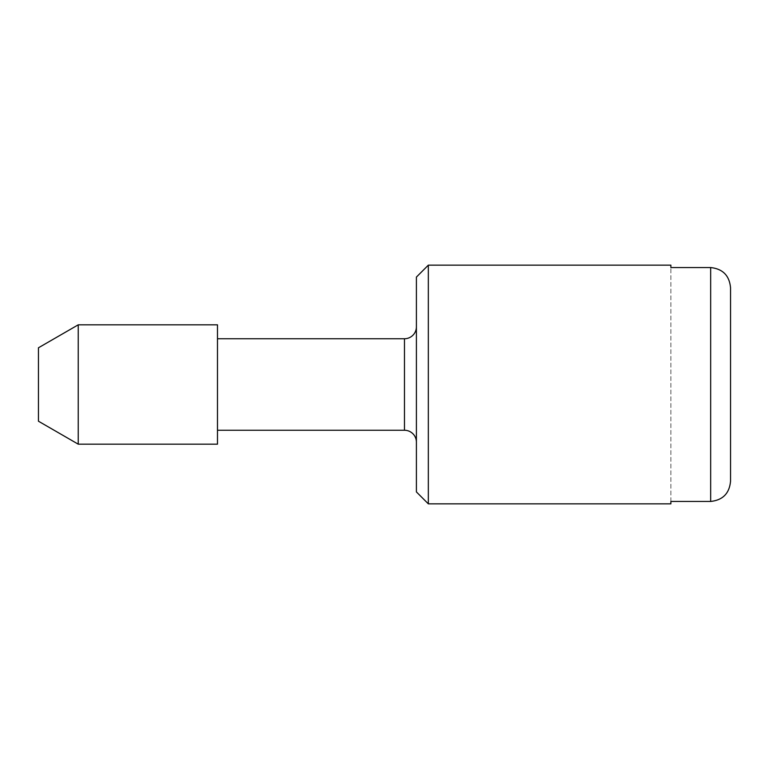 <?xml version="1.0" encoding="UTF-8"?>
<svg xmlns="http://www.w3.org/2000/svg" width="769" height="769" viewBox="0 0 769 769"><rect width="100%" height="100%" fill="white"/><g stroke="black" fill="none" stroke-linecap="round" stroke-linejoin="round"><path stroke-width="0.58" stroke-dasharray="3.85 2.88" d="M38.45 347.79L38.45 421.21M670.876 501.446L670.876 267.554L670.876 501.446L710.662 501.446L710.662 267.554C722.86 268.871 729.493 275.667 730.55 287.942L730.55 481.058M416.404 277.08L416.404 491.92M416.404 442.185L416.404 326.815L416.404 442.185M217.483 430.256L217.483 338.745L217.483 430.256M217.483 324.826L217.483 444.174M78.236 324.826L78.236 444.174M428.333 265.151L428.333 503.849M404.465 338.745L404.465 430.256"/><path stroke-width="1.15" d="M78.236 444.174L38.45 421.21L38.45 347.79L78.236 324.826L217.483 324.826L217.483 444.174L78.236 444.174L78.236 324.826M730.55 481.058C729.493 493.333 722.86 500.129 710.662 501.446C722.86 500.129 729.493 493.333 730.55 481.058L730.55 287.942C729.493 275.667 722.86 268.871 710.662 267.554L670.876 267.554L670.876 265.151L428.333 265.151L428.333 503.849L670.876 503.849L670.876 501.446L670.876 503.849M670.876 265.151L670.876 267.554L710.662 267.554L710.662 501.446L670.876 501.446M428.333 265.151L416.404 277.08L416.404 491.92L428.333 503.849M416.404 326.815A11.939 11.939 0 0 1 404.465 338.745L217.483 338.745M416.404 442.185A11.939 11.939 0 0 0 404.465 430.256L217.483 430.256M404.465 430.256L404.465 338.745"/></g></svg>
